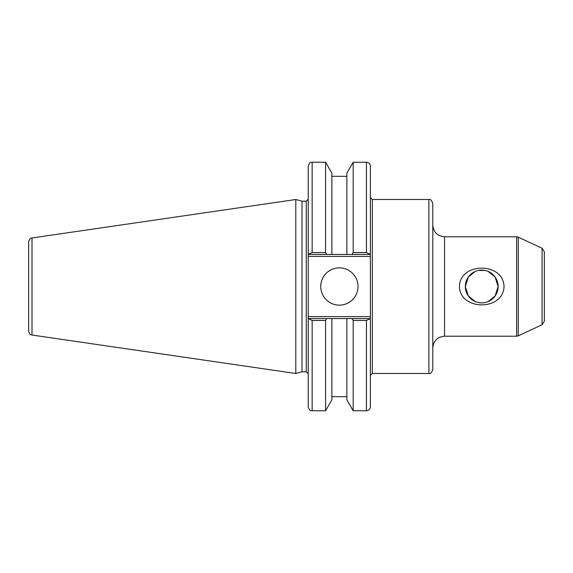 <?xml version="1.0" encoding="UTF-8"?>
<svg xmlns="http://www.w3.org/2000/svg" width="573" height="573" viewBox="0 0 573 573"><rect width="100%" height="100%" fill="white"/><g stroke="black" fill="none" stroke-linecap="round" stroke-linejoin="round"><path stroke-width="0.86" d="M465.319 286.5A16.402 16.402 0 0 0 489.922 300.703A16.402 16.402 0 0 0 489.922 272.297A16.402 16.402 0 0 0 465.319 286.5L468.32 295.947L475.304 301.599M459.431 286.5C459.976 262.004 503.466 262.004 504.011 286.5C503.466 310.996 459.976 310.996 459.431 286.5M478.362 302.558L481.721 302.902M488.146 301.599L495.129 295.947L498.13 286.5L495.129 277.053L488.146 271.401M485.08 270.442L478.362 270.442M475.304 271.401L468.327 277.038L465.319 286.479M444.541 236.792L516.624 236.792L516.624 336.208L444.541 336.208L444.541 236.792C437.407 236.09 433.489 232.18 432.794 225.046M428.883 373.496C430.223 374.183 431.533 372.88 432.794 369.578L432.794 203.422C431.533 200.12 430.223 198.817 428.883 199.504L428.883 373.496L372.321 373.496L372.321 199.504L428.883 199.504M542.087 324.741L544.35 321.188L544.35 251.812L542.087 248.259L542.087 324.741L518.279 335.842L518.279 237.158L516.624 236.792M308.224 318.559L308.224 406.866C310.072 412.202 310.967 410.024 312.142 410.777L312.142 320.443L308.224 318.559L308.224 256.396L370.366 256.396L370.366 166.134C370.129 163.756 368.826 162.453 366.448 162.223L366.448 252.557L370.366 254.441M308.224 254.441L312.142 252.557L312.142 162.223C310.981 162.976 310.086 160.784 308.224 166.134L308.224 256.396M302.007 371.827L302.007 201.173L306.269 201.173L306.269 371.827L302.007 371.827L295.797 373.496L32.002 335.026L32.002 237.974C31.049 238.776 30.276 236.85 28.65 241.849L28.65 331.151C30.276 336.15 31.049 334.224 32.002 335.026M370.366 256.396L370.366 316.604L308.224 316.604M370.366 318.559L366.448 320.443L366.448 410.777C368.826 410.547 370.129 409.244 370.366 406.866L370.366 316.604M312.142 320.443L325.579 320.443L325.579 410.777L331.882 399.854L331.882 318.559L346.873 318.559L308.79 318.559M369.8 318.559L346.873 318.559L346.873 399.854L353.183 410.777L366.448 410.777M325.579 320.443L326.667 318.559M32.002 237.974L295.797 199.504L295.797 373.496M366.448 252.557L353.183 252.557L353.183 162.223L346.873 173.146L346.873 254.441L331.882 254.441L369.8 254.441M308.79 254.441L331.882 254.441L331.882 173.146L325.579 162.223L325.579 252.557L312.142 252.557M352.087 318.559L353.183 320.443L366.448 320.443M353.183 320.443L353.183 410.777M353.183 252.557L352.087 254.441M326.667 254.441L325.579 252.557M320.737 286.5A18.644 18.644 0 0 1 348.699 270.356A18.644 18.644 0 0 1 348.699 302.644A18.644 18.644 0 0 1 320.737 286.5M444.541 336.208C437.407 336.91 433.489 340.82 432.794 347.954M542.087 248.259L518.279 237.158M518.279 335.842L516.624 336.208M372.321 373.496L370.366 375.451M372.321 199.504L370.366 197.549M306.269 371.827L308.224 373.789M306.269 201.173L308.224 199.211M312.142 410.777L325.579 410.777M353.183 162.223L366.448 162.223M312.142 162.223L325.579 162.223M331.882 176.312L346.873 176.312M331.882 396.688L346.873 396.688M302.007 201.173L295.797 199.504"/></g></svg>

